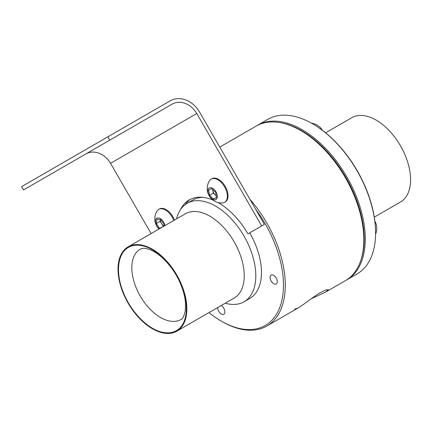 <?xml version="1.0" encoding="UTF-8"?>
<svg xmlns="http://www.w3.org/2000/svg" width="432" height="432" viewBox="0 0 432 432"><rect width="100%" height="100%" fill="white"/><g stroke="black" fill="none" stroke-linecap="round" stroke-linejoin="round"><path stroke-width="0.65" d="M360.261 261.943A88.479 51.084 -120 0 0 301.628 130.637A88.479 51.084 -120 0 0 279.796 122.575M256.829 125.707A89.246 51.527 60 0 1 257.548 125.28A89.246 51.527 60 0 1 302.168 129.703A89.246 51.527 60 0 1 360.472 208.348A89.246 51.527 60 0 1 346.793 279.86A89.246 51.527 60 0 1 346.064 280.265M312.471 123.757L313.011 124.065A88.479 51.084 60 0 1 375.575 232.432L375.575 233.059A89.246 51.527 -120 0 0 312.471 123.752A89.246 51.527 -120 0 0 312.466 123.752A89.246 51.527 -120 0 0 267.845 119.335L257.548 125.28M346.793 279.86L357.091 273.915A89.246 51.527 -120 0 0 375.575 233.059M374.29 217.139L400.486 202.019A48.681 28.107 -120 0 0 407.943 163.01A48.681 28.107 -120 0 0 376.142 120.112A48.681 28.107 -120 0 0 351.805 117.704L325.615 132.824M294.597 309.172L298.048 308C303.14 305.143 313.211 296.698 320.495 292.556L325.976 289.926L328.347 289.688L325.604 292.091L345.346 280.697A89.246 51.527 -120 0 0 363.83 239.841A89.246 51.527 -120 0 0 300.726 130.534A89.246 51.527 -120 0 0 256.1 126.117L219.769 147.091L256.1 126.117M221.162 305.548A5.108 2.948 60 0 1 223.825 308.308A5.108 2.948 60 0 1 223.825 314.21A5.108 2.948 60 0 1 218.716 311.256A5.108 2.948 60 0 1 217.658 307.573M271.118 281.005A5.108 2.948 60 0 1 271.118 275.103A5.108 2.948 60 0 1 276.226 278.051A5.108 2.948 60 0 1 276.226 283.954A5.108 2.948 60 0 1 271.118 281.005M161.989 332.159C167.519 333.45 172.336 332.932 176.434 330.604C187.299 324.745 189.556 305.311 181.629 285.881C174.139 266.404 157.291 249.021 142.868 245.884C137.333 244.593 132.521 245.111 128.417 247.439C117.558 253.298 115.301 272.738 123.228 292.167C130.718 311.639 147.56 329.022 161.989 332.159M208.975 312.584A87.971 50.787 -120 0 0 221.27 321.1L222.172 321.624A89.246 51.527 -120 0 0 266.798 326.047A89.246 51.527 -120 0 0 266.798 326.041L298.048 308L266.798 326.047A89.246 51.527 -120 0 0 249.944 199.346M345.346 280.697L325.604 292.091L311.11 298.809M221.27 321.1A87.971 50.787 -120 0 0 265.259 325.458A87.971 50.787 -120 0 0 255.728 209.363M225.25 303.188A56.857 32.827 -120 0 0 244.026 301.79A56.857 32.827 -120 0 0 244.026 236.137A56.857 32.827 -120 0 0 187.169 203.31A56.857 32.827 -120 0 0 176.569 218.873M244.026 301.79L249.701 298.517A56.857 32.827 -120 0 0 249.701 232.864L249.701 232.864M176.769 331.182L234.155 298.048A48.681 28.107 -120 0 0 234.155 241.839A48.681 28.107 -120 0 0 185.474 213.732L128.088 246.866A48.681 28.107 60 0 1 176.769 274.968A48.681 28.107 60 0 1 176.769 331.182A48.681 28.107 60 0 1 128.088 303.075A48.681 28.107 60 0 1 128.088 246.866M203.126 197.37A56.857 32.827 -120 0 0 192.845 200.038L187.169 203.31M300.726 130.534L301.628 131.058A87.971 50.787 60 0 1 363.83 238.799L363.83 239.841M113.854 137.792L103 144.056L113.854 137.792M63.515 166.855L52.661 173.124L63.515 166.855M114.523 137.403L103.669 143.672L114.523 137.403M212.852 200.011A58.774 33.934 -120 0 0 189.173 199.94L189.173 199.94A58.774 33.934 -120 0 0 180.414 209.774M190.561 199.211A58.774 33.934 -120 0 0 185.198 204.622M109.76 140.152L107.843 136.836L170.181 100.845A24.278 19.823 -120 0 1 199.487 111.958L264.395 224.381L261.684 225.941L196.776 113.519A20.444 16.691 60 0 0 172.098 104.161L23.517 189.95L21.6 186.629L107.843 136.836M250.657 232.308L247.946 233.874A58.774 33.934 -120 0 0 217.976 202.516M151.097 233.577L110.533 163.318A20.444 16.691 60 0 0 85.855 153.959L172.098 104.161M247.946 233.874L261.684 225.941M160.348 219.591A5.108 2.948 -120 0 0 161.671 223.771L160.051 221.314L160.321 219.586M174.463 220.088A13.414 7.744 -120 0 0 172.163 215.573A13.414 7.744 -120 0 0 159.451 208.969L158.765 209.363A13.414 7.744 -120 0 0 158.128 209.812A13.414 7.744 -120 0 0 157.156 210.913A14.429 14.429 0 0 0 159.019 229.009M173.777 220.482A13.414 7.744 -120 0 0 171.477 215.968A13.414 7.744 -120 0 0 158.765 209.363M164.851 225.639A6.707 3.872 -120 0 0 161.341 219.375A6.707 3.872 -120 0 0 156.524 218.441A6.707 3.872 -120 0 0 159.268 228.863M159.964 228.458L159.527 228.398L156.292 223.479L156.967 219.116L160.871 219.661L164.101 224.575L163.847 226.217M160.051 221.314L156.292 223.479M163.723 226.287L159.527 228.398M163.285 226.228L161.671 223.771A5.108 2.948 -120 0 0 163.885 225.99M212.744 189.551A5.108 2.948 -120 0 0 212.841 190.523L212.647 189.459M224.581 202.349L225.272 201.949A13.414 7.744 -120 0 0 227.799 193.169A13.414 7.744 -120 0 0 221.162 181.3A13.414 7.744 -120 0 0 211.853 178.713L211.167 179.113A13.414 7.744 -120 0 0 209.558 180.662A14.429 14.429 0 0 0 222.437 202.964A13.414 7.744 -120 0 0 224.581 202.349A13.414 7.744 -120 0 0 227.113 193.563A13.414 7.744 -120 0 0 215.714 178.816A13.414 7.744 -120 0 0 211.167 179.113M213.678 199.73A6.707 3.872 -120 0 0 217.215 195.194A6.707 3.872 -120 0 0 211.518 187.817A6.707 3.872 -120 0 0 207.981 192.359A6.707 3.872 -120 0 0 213.678 199.73M209.558 195.318L208.602 190.075L211.648 188.536L215.644 192.235L216.594 197.478L213.548 199.017L209.558 195.318L213.316 193.147L212.841 190.523A5.108 2.948 -120 0 0 215.309 194.994L213.316 193.147M216.556 197.278L213.548 199.017M216.313 195.923L215.309 194.994A5.108 2.948 -120 0 0 216.275 195.728M375.559 230.855A13.414 7.744 60 0 1 375.586 231.644A13.414 7.744 60 0 1 375.575 232.13M313.27 124.216A13.414 7.744 60 0 1 313.697 124.454A13.414 7.744 60 0 1 314.366 124.87M140.243 296.055A40.63 23.458 -120 0 0 180.873 319.513L180.873 319.513A40.63 23.458 -120 0 0 180.97 319.459C182.606 319.086 184.043 316.192 185.279 310.775L185.56 304.155C185.306 298.852 184.032 293.085 181.737 286.848C179.113 279.871 175.527 273.353 170.986 267.289C163.922 258.277 156.94 252.412 150.039 249.707C146.459 248.546 144.558 247.568 140.341 249.086A40.63 23.458 -120 0 0 140.243 249.14A40.63 23.458 -120 0 0 140.243 296.055M110.533 163.318L196.776 113.519M313.011 124.065L312.471 123.752M375.57 234.101A14.429 14.429 0 0 0 374.863 221.173M322.407 130.313A14.429 14.429 0 0 0 311.558 123.239"/></g></svg>
